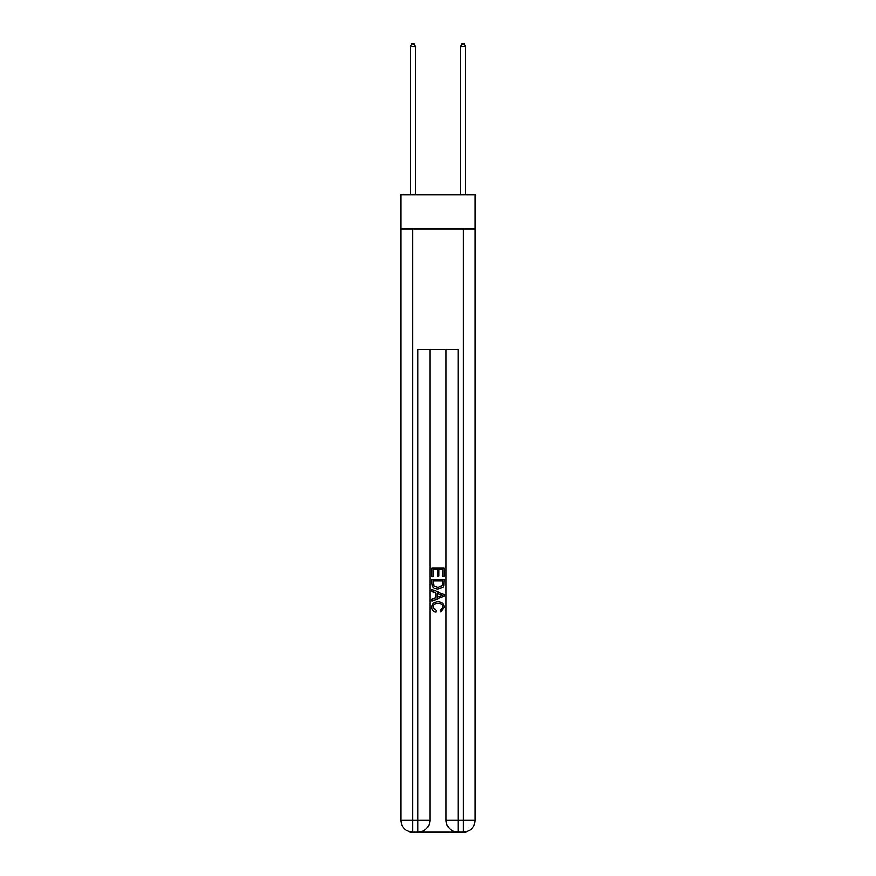 <?xml version="1.0" encoding="UTF-8"?>
<svg xmlns="http://www.w3.org/2000/svg" width="876" height="876" viewBox="0 0 876 876"><rect width="100%" height="100%" fill="white"/><g stroke="black" fill="none" stroke-linecap="round" stroke-linejoin="round"><path stroke-width="1.31" d="M475.208 228.833L475.208 194.647L400.792 194.647L400.792 228.833L475.208 228.833L475.208 820.133L463.141 820.133L463.141 228.833M418.794 832.2L457.206 832.2M446.048 349.502L446.048 820.133A12.067 12.067 0 0 0 458.115 832.2L458.115 820.133L446.048 820.133A12.067 12.067 0 0 0 458.115 832.2L463.141 832.2L463.141 820.133L458.115 820.133L458.115 349.502L417.885 349.502L417.885 820.133L400.792 820.133L400.792 228.833M429.952 349.502L429.952 820.133A12.067 12.067 0 0 1 417.885 832.2L412.859 832.2A12.067 12.067 0 0 1 400.792 820.133A12.067 12.067 0 0 0 412.859 832.2L412.859 228.833M463.141 832.2A12.067 12.067 0 0 0 475.208 820.133A12.067 12.067 0 0 1 463.141 832.2M431.967 576.857L431.967 568.031L444.033 568.031L444.033 576.539L442.643 576.539L442.643 569.739L438.931 569.739L438.931 576.08L437.54 576.08L437.54 569.739L433.357 569.739L433.357 576.857L431.967 576.857M431.967 583.493L431.967 579.167L444.033 579.167L443.858 585.431L442.993 587.183L438.066 589.077C434.211 589.088 432.175 587.227 431.967 583.493M433.357 580.876L434.211 586.208L438.088 587.369L442.391 585.31L442.643 580.876L433.357 580.876M431.967 591.399L431.967 589.592L444.033 594.377L444.033 596.304L431.967 601.089L431.967 599.283L435.679 597.914L435.679 592.767L431.967 591.399M440.409 594.519L437.069 593.282L437.069 597.399L442.643 595.341L440.409 594.519M433.204 607.199L436.226 610.583L435.832 612.28C433.27 611.612 431.934 609.97 431.813 607.353C432.142 603.652 434.233 601.779 438.088 601.757C441.8 601.834 443.825 603.695 444.187 607.32L440.683 611.974L440.31 610.265L442.796 607.243C442.435 604.626 440.869 603.367 438.099 603.465C435.273 603.312 433.642 604.56 433.204 607.199M415.377 194.647L415.377 46.417L410.34 46.417L410.34 194.647M410.34 46.417L411.851 43.8L413.866 43.8L415.377 46.417M465.66 194.647L465.66 46.417L460.623 46.417L460.623 194.647M460.623 46.417L462.134 43.8L464.149 43.8L465.66 46.417M429.952 820.133L417.885 820.133L417.885 832.2A12.067 12.067 0 0 0 429.952 820.133"/></g></svg>
